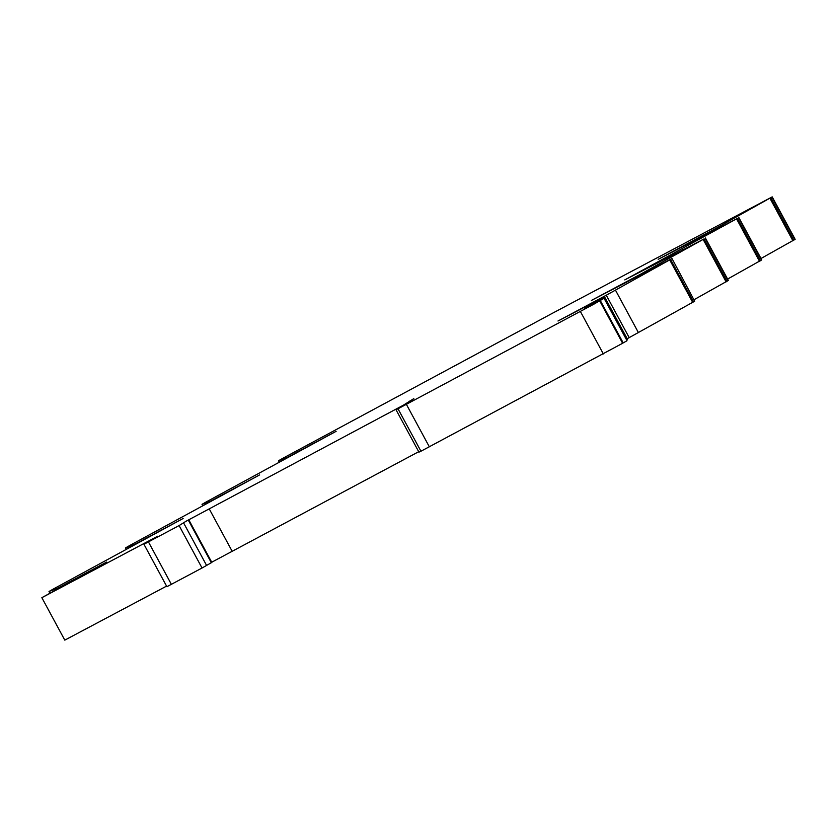 <?xml version="1.0" encoding="UTF-8"?>
<svg xmlns="http://www.w3.org/2000/svg" width="837" height="837" viewBox="0 0 837 837"><rect width="100%" height="100%" fill="white"/><g stroke="black" fill="none" stroke-linecap="round" stroke-linejoin="round"><path stroke-width="1.26" d="M671.713 258.769L606.281 295.231L557.986 321.01L604.523 296.758L584.624 308.445L604.073 298.286L593.548 304.344L397.993 408.791A53.882 0.701 151.6 0 1 395.974 409.659A53.882 0.701 151.6 0 1 399.218 407.609L410.151 401.572L413.802 398.632L403.329 405.213L186.086 521.221L179.097 525.573L143.943 544.27L157.691 536.224L41.85 597.681L106.634 562.056L57.659 588.223L49.006 591.487L53.474 588.945L183.136 518.48L134.161 544.646L125.508 547.911L129.976 545.368L259.637 474.893L210.662 501.07L202.01 504.334L206.477 501.792L336.139 431.317L287.164 457.494L278.512 460.748L282.979 458.205L553.205 312.85L772.206 196.873L715.687 228.511L658.185 259.334L736.56 218.865L624.779 279.893L704.001 238.943L639.688 274.672L591.382 300.452L672.006 258.549L694.668 301.215L627.216 338.723M672.006 258.549L694.668 301.215M649.23 270.257L648.884 269.629M705.403 237.99L728.347 280.437L694.208 299.615M682.626 249.698L682.281 249.07M738.799 217.432L761.754 259.878L727.604 279.056M716.022 229.139L715.687 228.511M772.206 196.873L795.15 239.319L761 258.497M166.573 586.12L64.794 640.127L41.85 597.681M188.89 519.997L211.834 562.433L202.041 568.009L166.887 586.706L143.943 544.27M418.709 451.698L211.719 562.223M232.173 551.311L209.229 508.875M599.679 300.828L622.623 343.275L420.948 451.227A53.882 0.701 151.6 0 1 418.918 452.095L395.974 409.659M622.602 343.233L623.199 342.898L600.255 300.462M603.561 297.376L627.028 340.722L623.199 342.898M604.523 296.758L627.468 339.205L626.526 339.801M629.225 337.677L606.281 295.231M638.432 332.624L615.488 290.188M726.108 281.86L703.153 239.424M726.945 281.378L704.001 238.943M728.064 280.657L705.12 238.21M759.504 261.301L736.56 218.865M760.341 260.82L737.397 218.384M761.461 260.098L738.516 217.651M792.901 240.742L769.956 198.306M793.748 240.261L770.793 197.825M794.868 239.539L771.913 197.093M279.265 462.129L278.512 460.748L279.255 462.139M202.763 505.715L202.01 504.334L202.753 505.715M126.251 549.292L125.508 547.911L126.251 549.292M49.749 592.868L49.006 591.487L49.749 592.868M171.397 584.383L148.452 541.937M202.041 568.009L179.097 525.573M206.624 565.498L183.68 523.062M211.353 562.746L188.409 520.3M409.607 401.875L409.209 401.143M420.948 451.227L397.993 408.791M429.35 446.832L406.405 404.397M603.341 353.915L580.386 311.479M692.701 302.419L669.757 259.983M693.549 301.937L670.594 259.501"/></g></svg>
